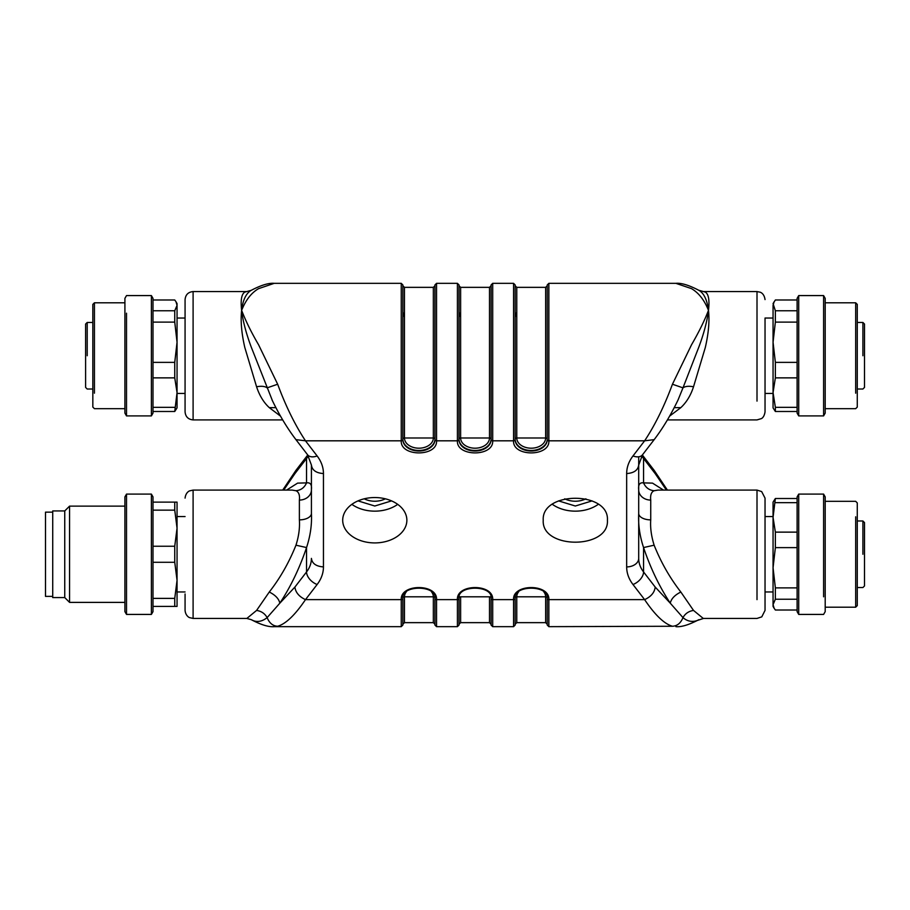 <?xml version="1.0" encoding="UTF-8"?>
<svg xmlns="http://www.w3.org/2000/svg" width="910" height="910" viewBox="0 0 910 910"><rect width="100%" height="100%" fill="white"/><g stroke="black" fill="none" stroke-linecap="round" stroke-linejoin="round"><path stroke-width="1.36" d="M174.743 411.491L177.052 392.608L177.052 407.873L174.743 411.491L152.994 411.491L152.994 413.117L152.994 298.355L151.39 295.579L126.513 295.579L124.909 298.355L124.909 413.117L124.909 408.681L94.435 408.681L92.831 407.077L92.831 304.395L94.435 302.791L94.435 393.177C94.435 413.697 94.435 413.697 94.435 393.177M174.743 377.866L174.743 362.373L177.052 342.24L177.052 392.608L174.743 377.866L152.994 377.866L152.994 407.339L174.743 407.339M175.994 301.756L177.052 303.599L177.052 342.24L174.743 322.117L174.743 310.765L177.052 305.373L175.994 301.756L174.743 299.982L152.994 299.982M152.994 413.117L151.39 415.904L151.39 295.579M174.743 362.373L152.994 362.373M174.743 322.117L152.994 322.117M174.743 310.765L152.994 310.765M151.39 415.904L126.513 415.904L126.513 313.199C126.513 289.88 126.513 289.88 126.513 313.199M92.831 390.617L92.831 320.855M775.365 498.509L773.056 517.392L773.056 502.127L775.365 498.509L797.114 498.509L797.114 496.883L797.114 611.645L798.718 614.421L823.595 614.421L825.199 611.645L825.199 496.883L825.199 501.319L855.673 501.319L857.277 502.923L857.277 605.605L855.673 607.209L855.673 516.823C855.673 496.303 855.673 496.303 855.673 516.823M775.365 532.134L775.365 547.627L773.056 567.76L773.056 517.392L775.365 532.134L797.114 532.134L797.114 502.661L775.365 502.661M774.114 608.244L773.056 606.401L773.056 567.76L775.365 587.883L775.365 599.235L773.056 604.627L774.114 608.244L775.365 610.018L797.114 610.018M797.114 496.883L798.718 494.096L798.718 614.421M775.365 547.627L797.114 547.627M775.365 587.883L797.114 587.883M775.365 599.235L797.114 599.235M798.718 494.096L823.595 494.096L823.595 596.801C823.595 620.119 823.595 620.119 823.595 596.801M797.114 299.982L775.365 299.982L773.056 303.599L775.365 310.765L797.114 310.765M774.114 301.756L773.056 305.373L773.056 342.24L775.365 362.373L797.114 362.373M797.114 413.117L798.718 415.904L798.718 295.579L797.114 298.355L797.114 413.117L797.114 411.491L775.365 411.491L773.056 407.873L773.056 392.608L775.365 407.339L797.114 407.339L797.114 377.866L775.365 377.866L773.056 392.608L773.056 342.24L775.365 322.117L797.114 322.117M775.365 310.765L775.365 322.117M775.365 362.373L775.365 377.866M775.365 407.339L775.365 411.491M798.718 295.579L823.595 295.579L823.595 415.904L798.718 415.904M825.199 302.791L855.673 302.791L857.277 304.395L857.277 407.077L855.673 408.681L825.199 408.681L825.199 413.117L825.199 298.355L823.595 295.579M855.673 393.177C855.673 413.697 855.673 413.697 855.673 393.177L855.673 302.791M857.277 320.855L857.277 390.617M152.994 502.127L177.052 502.127L177.052 528.187L174.743 510.146L152.994 510.146M151.39 614.421L152.994 611.645L152.994 496.883L151.39 494.096L126.513 494.096L126.513 614.421L151.39 614.421L151.39 494.096M174.743 510.146L174.743 502.127M174.743 606.401L174.743 598.382L177.052 580.33L177.052 606.401L152.994 606.401M174.743 598.382L152.994 598.382M174.743 562.278L174.743 546.239L177.052 528.187L177.052 580.33L174.743 562.278L152.994 562.278M174.743 546.239L152.994 546.239M126.513 494.096L124.909 496.883L124.909 611.645L126.513 614.421M124.909 602.386L69.569 602.386L69.569 506.131L124.909 506.131M69.569 506.131L64.746 510.942L64.746 597.574L69.569 602.386M64.746 597.574L52.723 597.574L52.723 510.942L64.746 510.942M185.071 299.583C185.549 294.715 188.222 292.042 193.102 291.564L193.102 419.908C188.222 419.43 185.549 416.757 185.071 411.889L185.071 299.583L185.071 318.034L177.052 318.034M177.052 393.438L185.071 393.438L185.071 395.44M177.052 386.796L177.052 311.823M280.519 416.143L269.269 407.623C263.684 402.47 259.464 395.531 256.586 386.784L244.801 347.472C241.525 333.197 240.468 320.832 241.628 310.367C240.479 300.141 241.537 294.044 244.813 292.099L251.206 290.347C261.022 285.183 268.677 282.851 274.194 283.34L258.577 288.652C251.387 292.804 245.745 300.038 241.628 310.367C242.89 321.093 246.132 333.435 251.365 347.392L272.556 401.003M251.365 290.256C246.121 293.202 242.879 299.902 241.628 310.367C245.745 321.025 251.387 332.491 258.577 344.776L277.664 384.236L267.13 387.853C264.867 386.238 261.363 385.885 256.586 386.784M269.269 407.623L275.912 407.669M311.413 489.921A12.035 10.158 0 0 1 299.379 500.079C299.936 495.154 298.798 492.037 295.966 490.729C300.903 490.251 304.429 487.635 306.545 482.891C310.333 482.311 311.948 484.564 311.413 489.648L311.413 500.375M295.966 490.729L292.19 490.092L193.102 490.092L193.102 618.436L246.86 618.436L256.586 610.428L269.269 592.023C280.098 578.214 288.993 562.596 295.966 545.192C298.787 536.32 299.925 527.88 299.379 519.872A12.035 6.45 0 0 0 311.413 513.422L311.413 465.044C312.13 470.22 316.134 473.052 323.448 473.553A52.143 36.866 180 0 0 317.112 455.944A12.035 7.473 142.4 0 1 307.58 454.772L311.413 465.044M317.112 455.944L305.487 440.815L295.943 439.644C287.332 428.371 279.37 415.153 272.067 399.968M256.586 610.428C261.363 611.167 264.867 613.567 267.13 617.617C269.406 623.157 272.92 626.034 277.664 626.251C285.774 623.93 295.056 615.058 305.487 599.633L401.253 599.633C400.161 583.538 437.642 583.538 436.55 599.633L457.411 599.633C456.32 583.538 493.789 583.538 492.697 599.633L513.558 599.633C512.466 583.538 549.947 583.538 548.855 599.633L548.855 626.66L672.444 626.251C664.266 623.896 654.995 615.023 644.621 599.633L632.996 584.516C628.81 579.022 626.694 573.141 626.66 566.907L626.66 473.553C626.694 467.308 628.81 461.438 632.996 455.944L644.621 440.815C654.995 425.186 664.266 406.326 672.444 384.236L682.978 387.853L678.052 399.956C670.738 415.142 662.776 428.371 654.165 439.644L644.621 440.815L548.855 440.815C549.947 456.911 512.466 456.922 513.558 440.815L492.697 440.815C493.789 456.911 456.32 456.922 457.411 440.815L436.55 440.815C437.642 456.911 400.161 456.922 401.253 440.815L305.487 440.815C295.056 425.038 285.774 406.178 277.664 384.236M92.831 389.025L87.212 389.025L85.608 387.421L85.608 324.051L87.212 322.447L87.212 355.742M311.413 513.422C311.993 524.513 310.378 535.888 306.545 547.558C299.606 568.147 290.711 586.677 279.848 603.171L294.908 587.064L306.545 571.946L306.545 547.558L295.966 545.192M85.608 335.278L85.608 328.76M85.608 385.419L85.608 376.194M434.946 439.12A1.604 1.137 180 0 0 433.342 437.983L404.461 437.983A14.435 10.215 180 0 0 418.907 448.198A14.435 10.215 180 0 0 433.342 437.983L433.342 287.355L404.461 287.355L404.461 437.983A1.604 1.137 0 0 0 402.857 439.12A16.039 11.341 180 0 0 418.907 450.461A16.039 11.341 180 0 0 434.946 439.12L434.946 439.689A16.039 11.341 180 0 1 418.907 451.03A16.039 11.341 180 0 1 402.857 439.689A1.604 1.137 0 0 1 401.253 440.815L401.253 283.34L402.857 284.944L402.857 439.689L402.857 311.493M308.342 455.83A40.108 28.358 0 0 1 306.545 458.503L294.908 473.621L283.715 490.092M543.236 520.224C541.257 490.968 609.393 490.956 607.414 520.224C609.393 549.492 541.257 549.503 543.236 520.224M406.872 520.224A32.089 22.693 180 0 0 374.784 497.542A32.089 22.693 180 0 0 342.695 520.224A32.089 22.693 180 0 0 374.784 542.917A32.089 22.693 180 0 0 406.872 520.224M294.908 473.621A12.035 7.473 -142.4 0 1 295.943 470.356L307.58 455.227A12.035 7.473 -142.4 0 0 306.545 458.503L306.545 482.891L297.604 483.119L286.593 490.092M672.444 384.236L691.532 344.765C698.8 332.241 704.454 320.775 708.481 310.367C704.454 300.209 698.8 292.963 691.532 288.641L675.903 283.34L548.855 283.34L547.251 284.944L547.251 439.12A1.604 1.137 0 0 0 545.647 437.983A14.435 10.215 0 0 1 531.201 448.198A14.435 10.215 0 0 1 516.766 437.983A1.604 1.137 180 0 0 515.162 439.12L515.162 439.689A16.039 11.341 180 0 0 531.201 451.03A16.039 11.341 180 0 0 547.251 439.689A1.604 1.137 180 0 0 548.855 440.815L548.855 283.34M666.393 490.092L655.2 473.621A12.035 7.473 -37.6 0 0 654.165 470.356L642.528 455.227A12.035 7.473 -37.6 0 1 643.563 458.503A40.108 28.358 180 0 1 641.766 455.83M193.102 618.436L189.564 617.617C189.667 617.788 185.583 616.093 185.071 610.417L185.071 593.968M269.269 592.023C275.309 595.026 278.835 598.735 279.848 603.171L267.13 617.617C262.512 621.246 257.996 622.292 253.56 620.745L251.206 619.653C261.034 624.817 268.7 627.161 274.206 626.66L401.253 626.66L402.857 625.056L402.857 598.507C400.662 584.766 437.141 584.766 434.946 598.507L434.946 625.056L436.55 626.66L457.411 626.66L459.015 625.056L459.015 598.507C456.809 584.766 493.3 584.766 491.093 598.507L491.093 625.056L492.697 626.66L513.558 626.66L515.162 625.056L515.162 598.507C512.967 584.766 549.447 584.766 547.251 598.507L547.251 597.938M317.112 584.516A52.143 36.866 180 0 0 323.448 566.907C316.134 566.395 312.13 563.563 311.413 558.399A40.108 28.358 0 0 1 306.545 571.946A12.035 7.473 -142.4 0 0 317.112 584.516L305.487 599.633C299.106 596.641 295.579 592.456 294.908 587.064M548.855 626.66L547.251 625.056L547.251 598.507A1.604 1.137 180 0 0 548.855 599.633L644.621 599.633C651.048 596.664 654.574 592.478 655.2 587.064L670.26 603.171C659.397 586.688 650.502 568.147 643.563 547.558C639.776 536.115 638.16 524.911 638.695 513.957L638.695 500.375M632.996 455.944A12.035 7.473 37.6 0 0 642.528 454.772L638.695 465.044L638.695 558.399A40.108 28.358 180 0 0 643.563 571.946L655.2 587.064M277.664 626.251L274.217 626.66M552.404 504.345A32.089 22.693 180 0 0 598.234 504.345M351.874 504.345A32.089 22.693 180 0 0 397.704 504.345M433.342 287.355L434.946 285.751L434.946 439.689A1.604 1.137 180 0 0 436.55 440.815L436.55 283.34L434.946 284.944L434.946 311.493M515.162 594.435L515.162 598.507A1.604 1.137 -0 0 1 513.558 599.633L513.558 626.66M459.015 594.435L459.015 598.507A1.604 1.137 -0 0 1 457.411 599.633L457.411 626.66M402.857 594.435L402.857 598.507A1.604 1.137 -0 0 1 401.253 599.633L401.253 626.66M457.411 283.34L459.015 284.944L459.015 439.689A16.039 11.341 180 0 0 475.054 451.03A16.039 11.341 180 0 0 491.093 439.689L491.093 284.944L492.697 283.34L492.697 440.815A1.604 1.137 180 0 1 491.093 439.689L491.093 439.12A1.604 1.137 0 0 0 489.489 437.983A14.435 10.215 0 0 1 475.054 448.198A14.435 10.215 0 0 1 460.619 437.983A1.604 1.137 180 0 0 459.015 439.12L459.015 439.689A1.604 1.137 0 0 1 457.411 440.815L457.411 283.34L436.55 283.34M491.093 312.062L491.093 311.493M491.093 439.12A16.039 11.341 180 0 1 475.054 450.461A16.039 11.341 180 0 1 459.015 439.12L459.015 311.493M513.558 283.34L515.162 284.944L515.162 439.689A1.604 1.137 0 0 1 513.558 440.815L513.558 283.34L492.697 283.34M545.647 287.355L545.647 437.983L516.766 437.983L516.766 287.355L545.647 287.355L547.251 285.751L547.251 311.493M547.251 439.12A16.039 11.341 180 0 1 531.201 450.461A16.039 11.341 180 0 1 515.162 439.12L515.162 311.493M698.709 290.244L705.307 292.099C708.606 294.055 709.663 300.141 708.481 310.367C707.104 299.72 703.851 293.009 698.709 290.244M638.695 489.921A12.035 10.158 180 0 0 650.73 500.079C650.195 495.074 651.332 491.957 654.131 490.729C649.205 490.251 645.679 487.635 643.563 482.891C639.73 482.311 638.115 484.655 638.695 489.921L638.695 456.797M672.444 626.251C677.188 626.034 680.703 623.157 682.978 617.617C687.118 621.166 691.645 622.212 696.537 620.745L703.51 618.436M773.056 516.562L765.037 516.562L765.037 498.111L765.037 610.417L761.772 616.866L757.006 618.436L703.248 618.436L693.522 610.428C688.745 611.167 685.23 613.567 682.978 617.617L670.26 603.171C671.273 598.735 674.799 595.026 680.839 592.023C669.862 577.918 660.956 562.3 654.131 545.192L643.563 547.558L643.563 571.946A12.035 7.473 142.4 0 1 632.996 584.516M682.978 387.853L698.709 347.37C703.851 333.765 707.104 321.423 708.481 310.367C709.652 320.843 708.594 333.231 705.307 347.495L693.522 386.784C688.745 385.885 685.23 386.238 682.978 387.853M638.695 513.422A12.035 6.45 180 0 0 650.73 519.872C650.172 527.72 651.31 536.161 654.131 545.192M654.131 490.729L657.919 490.103M693.522 610.428L680.839 592.023M669.612 416.109L680.839 407.623L674.196 407.669M680.839 407.623C686.515 402.322 690.736 395.384 693.522 386.784M765.037 593.968L765.037 591.966L773.056 591.966M773.056 318.034L765.037 318.034L765.037 411.889L765.037 393.438L773.056 393.438M52.723 596.38L45.5 596.38L45.5 512.148L52.723 512.148M765.037 554.258L765.037 591.966M765.037 355.742L765.037 393.438M773.056 523.204L773.056 598.177M857.277 520.975L862.896 520.975L864.5 522.579L864.5 585.949L862.896 587.553L857.277 587.553M857.277 322.447L862.896 322.447L864.5 324.051L864.5 387.421L862.896 389.025L857.277 389.025M299.379 500.079L299.379 519.872M323.448 566.907L323.448 473.553M655.2 473.621L643.563 458.503L643.563 482.891L652.504 483.119L663.515 490.092M491.093 598.507A1.604 1.137 180 0 0 492.697 599.633L492.697 626.66M626.66 566.907A12.035 8.508 0 0 0 638.695 558.399M638.695 465.044C637.978 470.22 633.974 473.052 626.66 473.553M436.55 626.66L436.55 599.633A1.604 1.137 180 0 1 434.946 598.507M650.73 519.872L650.73 500.079M518.632 591.784A14.435 10.215 180 0 0 516.766 596.801L516.766 622.645L545.647 622.645L545.647 596.801A14.435 10.215 180 0 0 543.782 591.784M547.194 597.654A1.604 1.137 180 0 0 545.647 596.801L516.766 596.801A1.604 1.137 0 0 0 515.208 597.654M402.914 597.654A1.604 1.137 180 0 1 404.461 596.801A14.435 10.215 0 0 1 406.326 591.784M431.476 591.784A14.435 10.215 0 0 1 433.342 596.801A1.604 1.137 0 0 1 434.9 597.654M459.015 624.249L460.619 622.645L460.619 596.801A1.604 1.137 0 0 0 459.061 597.654M460.619 622.645L489.489 622.645L489.489 596.801A1.604 1.137 180 0 1 491.047 597.654M585.892 498.805A18.052 12.763 0 0 1 575.325 501.228A18.052 12.763 0 0 1 564.746 498.805M385.362 498.805A18.052 12.763 0 0 1 374.784 501.228A18.052 12.763 0 0 1 364.216 498.805M657.987 490.092L757.006 490.092L757.006 599.633C757.006 624.51 757.006 624.51 757.006 599.633M434.946 624.249L433.342 622.645L433.342 596.801L404.461 596.801L404.461 622.645L402.857 624.249M459.015 285.751L460.619 287.355L460.619 437.983L489.489 437.983L489.489 287.355L491.093 285.751M703.51 291.564L757.006 291.564L757.006 401.117C757.006 425.982 757.006 425.982 757.006 401.117M460.619 596.801L489.489 596.801M862.896 520.975L862.896 554.258M862.896 322.447L862.896 355.742M124.909 413.117L126.513 415.904M124.909 302.791L94.435 302.791M825.199 496.883L823.595 494.096M825.199 607.209L855.673 607.209M825.199 413.117L823.595 415.904M193.102 291.564L246.86 291.564M193.102 419.908L282.703 419.908M272.34 400.536L272.01 399.877M92.831 322.447L87.212 322.447M401.253 283.34L274.217 283.34M307.58 454.772L295.943 439.644M282.703 490.092L295.943 470.356M193.102 490.092L189.621 490.877C189.712 490.786 185.754 492.139 185.071 498.111M246.826 618.436L251.206 619.653M654.165 439.644L642.528 454.772M404.461 287.355L402.857 285.751M667.405 490.092L654.165 470.356M675.903 283.34C681.351 282.828 688.995 285.16 698.857 290.324M675.903 626.66C681.351 627.172 688.995 624.84 698.857 619.676M404.461 317.237L402.857 312.062M460.619 317.237L459.015 312.062M516.766 317.237L515.162 312.062M177.052 516.562L185.071 516.562M177.052 591.966L185.071 591.966M678.098 399.865L677.768 400.536M558.547 500.887L575.325 506.017L592.103 500.887M358.005 500.887L374.784 506.017L391.562 500.887M545.647 622.645L547.251 624.249M516.766 622.645L515.162 624.249M489.489 622.645L491.093 624.249M516.766 287.355L515.162 285.751M667.405 419.908L757.006 419.908L761.363 418.623C760.885 418.736 764.059 418.145 765.037 411.889M757.006 490.092L761.67 491.582L765.037 498.111M433.342 622.645L404.461 622.645M460.619 287.355L489.489 287.355M757.006 291.564L760.077 292.178C760.055 292.167 764.138 293.111 765.037 299.583"/></g></svg>
